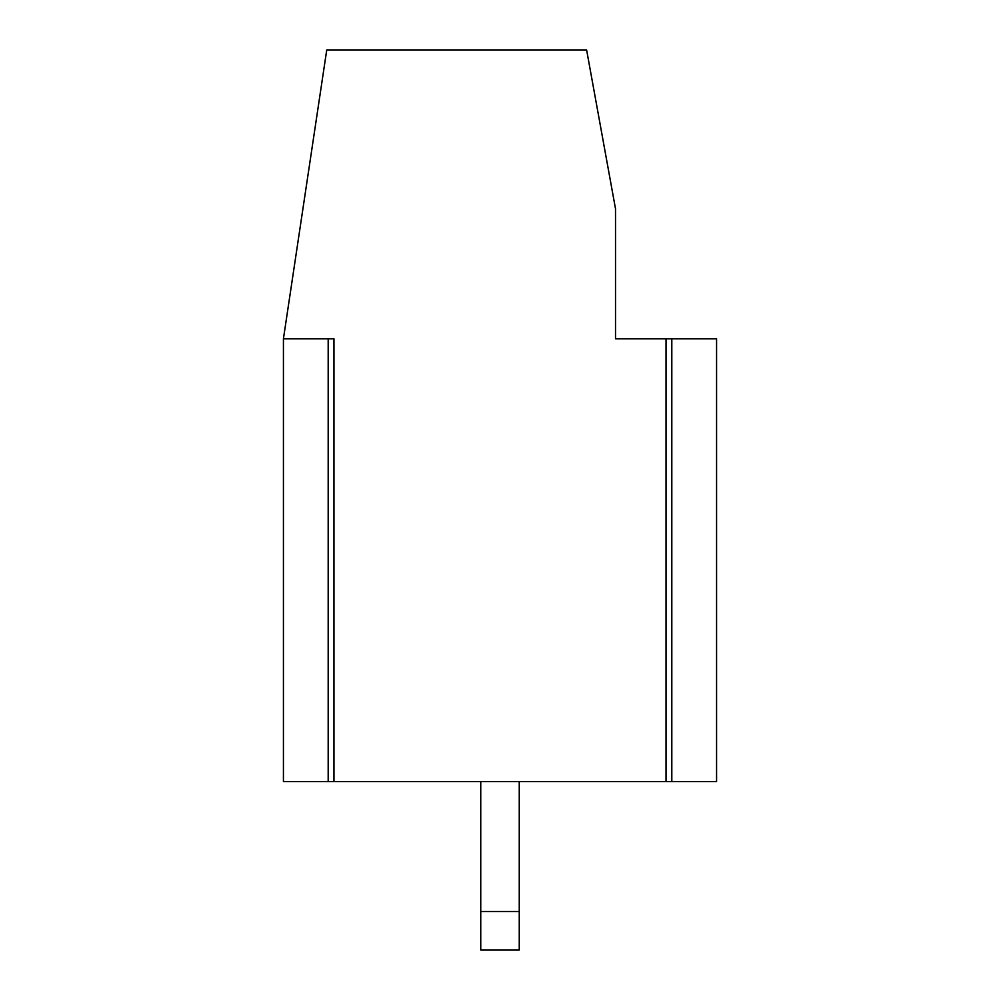<?xml version="1.0" encoding="UTF-8"?>
<svg xmlns="http://www.w3.org/2000/svg" width="1000" height="1000" viewBox="0 0 1000 1000"><rect width="100%" height="100%" fill="white"/><g stroke="black" fill="none" stroke-linecap="round" stroke-linejoin="round"><path stroke-width="1.5" d="M716.575 781.55L283.425 781.55L283.425 338.775L326.737 50L586.625 50L615.513 208.825L615.513 338.775L716.575 338.775L716.575 781.55M333.963 781.55L333.963 338.775L283.425 338.775M480.75 911.5L519.25 911.5L519.25 950L480.75 950L480.75 781.55M519.25 781.55L519.25 911.5M328.188 781.55L328.188 338.775M671.812 781.55L671.812 338.775M666.038 338.775L666.038 781.55"/></g></svg>
